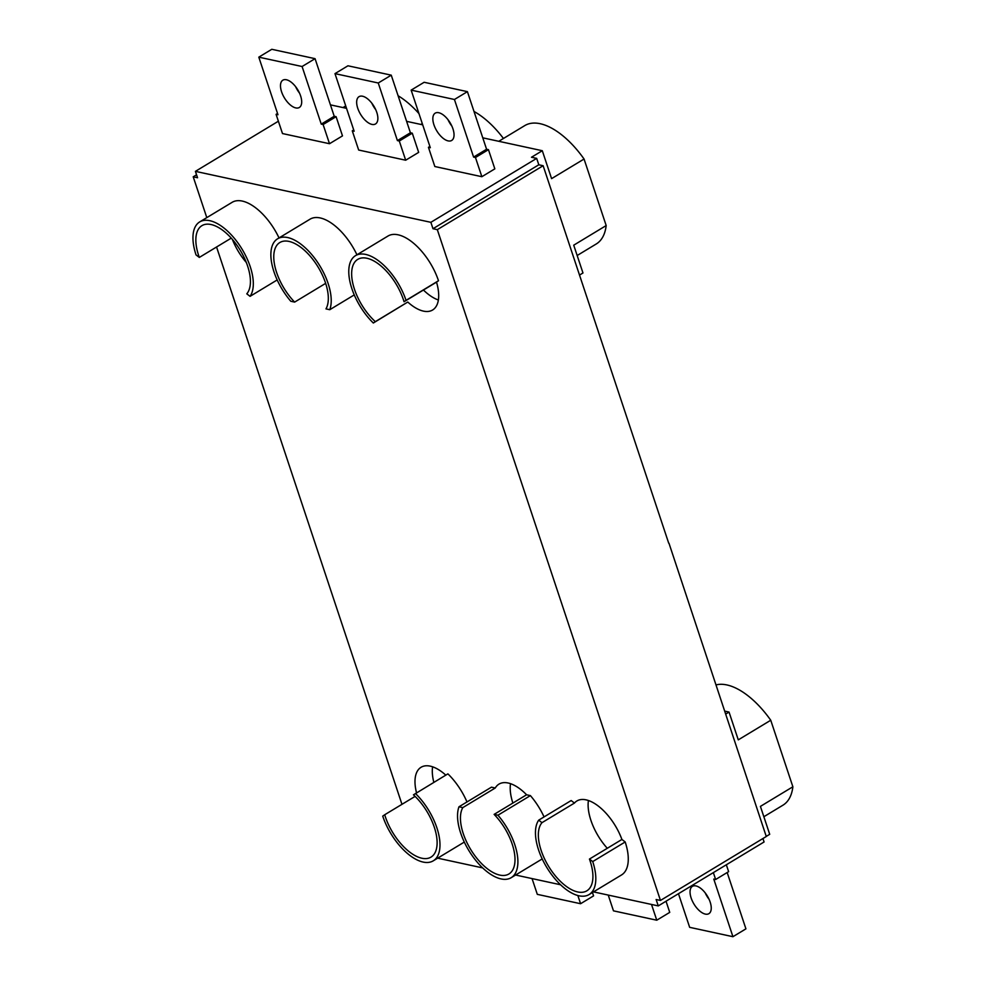 <?xml version="1.0" encoding="UTF-8"?>
<svg xmlns="http://www.w3.org/2000/svg" width="986" height="986" viewBox="0 0 986 986"><rect width="100%" height="100%" fill="white"/><g stroke="black" fill="none" stroke-linecap="round" stroke-linejoin="round"><path stroke-width="1.48" d="M277.571 238.809A45.368 22.21 58.9 0 1 315.409 259.219A45.368 22.21 58.9 0 1 329.78 309.703L325.972 308.877A41.018 20.077 -121.1 0 0 315.31 262.781A41.018 20.077 -121.1 0 0 279.827 242.531A41.018 20.077 -121.1 0 0 294.641 302.098L290.821 301.272A45.368 22.21 58.9 0 1 277.571 238.809L310.035 219.188A45.368 22.21 58.9 0 1 356.932 254.795M593.498 891.886L658.266 905.912L656.134 899.515L660.46 900.452L437.316 229.652L432.99 228.715L430.857 222.318L195.413 171.354L197.545 177.751L193.219 176.814L206.801 217.635M216.563 247.005L401.968 804.329M437.685 858.165L482.672 867.902M515.592 875.026L560.578 884.762M621.907 839.456A41.018 20.077 -121.1 0 0 576.872 800.989A41.018 20.077 -121.1 0 0 574.444 803.06L571.165 800.546L538.701 820.155A45.368 22.21 -121.1 0 0 549.214 871.23A45.368 22.21 -121.1 0 0 589.098 894.548A45.368 22.21 -121.1 0 0 592.722 861.579L625.186 841.97L621.907 839.456L589.443 859.065A41.018 20.077 58.9 0 1 586.843 890.826A41.018 20.077 58.9 0 1 550.176 868.826A41.018 20.077 58.9 0 1 541.98 822.669L574.444 803.06M589.098 894.548L621.55 874.939A45.368 22.21 -121.1 0 0 625.186 841.97M526.586 794.778A41.018 20.077 -121.1 0 0 498.965 784.129A41.018 20.077 -121.1 0 0 495.255 787.999L491.447 787.173L458.983 806.782A45.368 22.21 -121.1 0 0 473.354 857.265A45.368 22.21 -121.1 0 0 511.192 877.688A45.368 22.21 -121.1 0 0 497.942 815.212L530.394 795.603L526.586 794.778L494.122 814.387A41.018 20.077 58.9 0 1 508.949 873.966A41.018 20.077 58.9 0 1 473.453 853.716A41.018 20.077 58.9 0 1 462.804 807.608L495.255 787.999M544.05 816.926A45.368 22.21 -121.1 0 0 530.394 795.603M445.795 775.132A41.018 20.077 -121.1 0 0 421.071 767.268A41.018 20.077 -121.1 0 0 416.523 792.806M466.982 801.951A45.368 22.21 -121.1 0 0 447.89 773.862L413.454 794.839A41.018 20.077 58.9 0 1 435.196 830.126A41.018 20.077 58.9 0 1 431.042 857.093A41.018 20.077 58.9 0 1 384.713 814.744L415.094 796.392M438.499 280.751L436.515 282.132A41.018 20.077 58.9 0 1 432.62 309.998A41.018 20.077 58.9 0 1 407.773 302.036L373.324 323.014A45.368 22.21 58.9 0 1 355.478 255.67A45.368 22.21 58.9 0 1 406.035 300.36L438.499 280.751A45.368 22.21 58.9 0 0 387.942 236.061L355.478 255.67M246.327 262.498A41.018 20.077 58.9 0 1 232.388 239.438M199.665 221.936A45.368 22.21 58.9 0 1 239.561 245.267A45.368 22.21 58.9 0 1 250.062 296.342L246.783 293.828A41.018 20.077 -121.1 0 0 238.587 247.659A41.018 20.077 -121.1 0 0 201.92 225.658A41.018 20.077 -121.1 0 0 199.32 257.42L196.041 254.906A45.368 22.21 58.9 0 1 199.665 221.936L232.129 202.327A45.368 22.21 58.9 0 1 279.026 237.934M668.693 543.163L543.138 165.722L538.812 164.785L536.68 158.376L531.479 157.255L542.3 150.722L482.783 137.83M323.112 124.519L336.103 116.681L342.487 135.883L329.509 143.722L323.112 124.519L321.251 124.125L302.086 66.518L258.8 57.151L277.966 114.746L276.092 114.351L282.489 133.554L329.509 143.722M399.293 141.01L412.271 133.172L418.668 152.374L405.677 160.213L399.293 141.01L397.42 140.604L378.254 82.997L334.981 73.63L354.147 131.237L352.273 130.83L358.657 150.032L405.677 160.213M422.698 124.828L406.602 121.352M346.517 108.337L330.433 104.861M195.413 171.354L278.385 121.216M430.857 222.318L536.68 158.376M475.462 157.501L488.452 149.65L494.836 168.852L481.858 176.704L475.462 157.501L473.6 157.094L454.435 99.487L411.15 90.12L430.315 147.727L428.442 147.321L434.838 166.523L481.858 176.704M660.46 900.452L766.282 836.51L668.976 543.224M658.266 905.912L764.076 841.97L762.93 838.531M716.107 684.9A69.143 33.832 58.9 0 1 770.744 720.248L792.88 786.779L760.416 806.388L769.709 834.316L766.245 836.399M437.316 229.652L543.138 165.722M193.219 176.814L196.559 174.793M432.99 228.715L538.812 164.785M588.42 800.546A41.018 20.077 -121.1 0 0 590.91 820.34A41.018 20.077 -121.1 0 0 607.29 848.28M541.98 822.669L538.701 820.155M592.722 861.579L589.443 859.065M384.713 814.744L382.728 816.125A45.368 22.21 -121.1 0 0 433.285 860.815A45.368 22.21 -121.1 0 0 415.439 793.471M432.607 766.812A41.018 20.077 -121.1 0 0 433.84 782.354M497.942 815.212L494.122 814.387M510.514 783.673A41.018 20.077 -121.1 0 0 512.868 803.06M462.804 807.608L458.983 806.782M770.744 720.248L738.28 739.857L729.036 712.065L725.795 714.024M792.88 786.779A69.143 33.832 58.9 0 1 782.946 805.192L763.854 816.728M666.031 901.216L669.74 912.37L656.762 920.209L613.477 910.842L608.239 895.078M651.512 904.445L656.762 920.209M592.45 892.515L593.572 895.88L580.581 903.718L537.308 894.351L532.058 878.588M577.858 895.51L580.581 903.718M726.337 864.784L728.629 871.649L715.639 879.5L713.778 879.093L732.931 936.7L689.658 927.333L678.467 893.698M727.175 872.524L745.921 928.849L732.931 936.7M709.082 899.294A15.949 7.802 58.9 0 1 705.2 892.885M713.359 872.622L715.639 879.5M710.167 902.079A15.949 7.802 58.9 0 1 708.897 913.665A15.949 7.802 58.9 0 1 693.971 904.051A15.949 7.802 58.9 0 1 692.406 886.365A15.949 7.802 58.9 0 1 710.167 902.079M724.833 711.152L729.036 712.065M406.035 300.36L404.05 301.741A41.018 20.077 -121.1 0 0 357.721 259.392A41.018 20.077 -121.1 0 0 353.567 286.359A41.018 20.077 -121.1 0 0 375.321 321.646L407.773 302.036M404.05 301.741L436.515 282.132M438.388 299.99A41.018 20.077 58.9 0 1 423.438 290.02M375.321 321.646L373.324 323.014M250.062 296.342L277.177 279.95M199.32 257.42L231.242 238.131M329.78 309.703L354.245 294.925M294.641 302.098L325.663 283.352M577.167 255.51L596.247 243.986A69.143 33.832 -121.1 0 0 606.18 225.56L584.057 159.029L551.593 178.639L542.3 150.722M584.057 159.029A69.143 33.832 -121.1 0 0 524.737 125.616L498.793 141.294M606.18 225.56L573.729 245.181L582.972 272.974L579.509 275.069M353.715 129.967L352.273 130.83M412.271 133.172L410.41 132.765L391.245 75.158L347.959 65.791L334.981 73.63M391.245 75.158L378.254 82.997M410.41 132.765L397.42 140.604M371.821 103.185A15.949 7.802 -121.1 0 0 375.691 109.606M376.788 112.379A15.949 7.802 -121.1 0 0 359.015 96.677A15.949 7.802 -121.1 0 0 360.58 114.351A15.949 7.802 -121.1 0 0 375.506 123.965A15.949 7.802 -121.1 0 0 376.788 112.379M277.547 113.476L276.092 114.351M336.103 116.681L334.229 116.274L315.064 58.667L271.791 49.3L258.8 57.151M315.064 58.667L302.086 66.518M334.229 116.274L321.251 124.125M295.64 86.706A15.949 7.802 -121.1 0 0 299.522 93.115M300.607 95.888A15.949 7.802 -121.1 0 0 282.846 80.186A15.949 7.802 -121.1 0 0 284.412 97.873A15.949 7.802 -121.1 0 0 299.337 107.474A15.949 7.802 -121.1 0 0 300.607 95.888M429.884 146.446L428.442 147.321M488.452 149.65L486.579 149.256L467.413 91.649L424.14 82.282L411.15 90.12M467.413 91.649L454.435 99.487M486.579 149.256L473.6 157.094M447.989 119.676A15.949 7.802 -121.1 0 0 451.871 126.097M452.956 128.87A15.949 7.802 -121.1 0 0 435.196 113.156A15.949 7.802 -121.1 0 0 436.761 130.842A15.949 7.802 -121.1 0 0 451.687 140.456A15.949 7.802 -121.1 0 0 452.956 128.87M418.951 113.587A69.143 33.832 -121.1 0 0 398.085 95.741M503.452 138.484A69.143 33.832 -121.1 0 0 474.007 111.467M433.285 860.815L464.295 842.081M511.192 877.688L542.201 858.942M345.716 105.921L342.98 107.573M422.279 123.595L420.886 124.433"/></g></svg>
